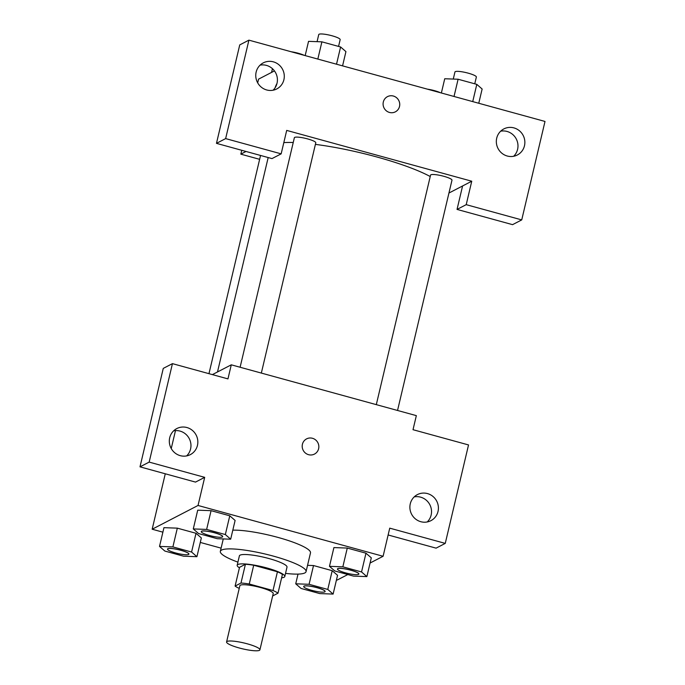 <?xml version="1.0" encoding="UTF-8"?>
<svg xmlns="http://www.w3.org/2000/svg" width="685" height="685" viewBox="0 0 685 685"><rect width="100%" height="100%" fill="white"/><g stroke="black" fill="none" stroke-linecap="round" stroke-linejoin="round"><path stroke-width="1.03" d="M227.06 641.451A17.125 3.005 13.3 0 1 245.615 643.378A17.125 3.005 13.3 0 1 259.915 649.834A17.125 3.005 13.3 0 1 242.558 648.823A17.125 3.005 13.3 0 1 226.581 641.956A17.125 3.005 13.3 0 1 227.06 641.451M226.581 641.956L239.878 585.692A17.125 3.005 13.3 0 1 240.358 585.187A17.125 3.005 13.3 0 1 258.913 587.122A17.125 3.005 13.3 0 1 273.221 593.578L259.915 649.834M272.656 595.959L277.999 593.193A23.256 4.084 13.3 0 0 273.007 590.521L249.263 584.005A23.256 4.084 13.3 0 0 240.983 583.029L235.101 586.077A23.256 4.084 13.3 0 0 239.245 588.381M273.007 590.521L277.434 571.769L253.698 565.245L249.263 584.005M240.983 583.029L245.418 564.277L239.536 567.326L235.101 586.077M245.418 564.277A23.256 4.084 13.3 0 1 253.698 565.245M277.434 571.769A23.256 4.084 13.3 0 1 282.425 574.441L277.999 593.193M281.638 577.806A24.472 4.298 -166.7 0 0 284.797 576.513A24.472 4.298 -166.7 0 0 266.713 567.916A24.472 4.298 -166.7 0 0 237.173 565.253A24.472 4.298 -166.7 0 0 239.416 567.822M237.173 565.253L239.39 555.878A24.472 4.298 13.3 0 1 240.067 555.158A24.472 4.298 13.3 0 1 268.931 558.54A24.472 4.298 13.3 0 1 287.006 567.137L284.797 576.513M237.909 562.128A44.045 7.732 13.3 0 1 220.339 551.374A44.045 7.732 13.3 0 1 221.563 550.072A44.045 7.732 13.3 0 1 269.282 555.038A44.045 7.732 13.3 0 1 306.058 571.641A44.045 7.732 13.3 0 1 285.534 573.388M232.814 530.156A44.045 7.732 13.3 0 1 281.638 538.453A44.045 7.732 13.3 0 1 310.493 552.881L306.058 571.641M370.088 563.019L383.095 556.28L198.034 505.47L152.173 529.222L162.893 532.168M200.285 542.434L221.101 548.146M336.489 579.827L337.225 580.032L347.817 574.544M230.674 539.198L235.109 520.446L229.775 515.805L211.074 510.667L197.717 510.179L193.281 528.931L198.616 533.581L217.316 538.71L230.674 539.198L225.339 534.557L206.639 529.419L193.281 528.931M366.877 576.599L371.304 557.847L365.97 553.197L347.278 548.068L333.912 547.58L329.476 566.332L334.819 570.973L353.511 576.111L366.877 576.599L361.543 571.949L342.842 566.82L329.476 566.332M333.115 594.075L337.551 575.323L332.216 570.682L313.516 565.545L307.548 565.331L313.516 565.545L309.081 584.296L295.723 583.808L301.058 588.458L319.758 593.587L333.115 594.075L327.781 589.434L309.081 584.296M196.92 556.682L201.347 537.93L196.013 533.281L177.321 528.152L163.955 527.664L159.519 546.416L164.854 551.057L183.554 556.194L196.92 556.682L191.577 552.033L172.885 546.904L159.519 546.416M388.13 534.976L436.088 548.146L445.259 543.393L389.739 528.152L383.095 556.28M198.034 505.47L204.687 477.342L195.516 482.094L139.997 466.845L163.27 368.393L172.44 363.641L227.959 378.891L231.282 364.822L416.343 415.632L413.012 429.7L468.531 444.942L445.259 543.393M427.2 521.961A14.685 14.162 62.6 0 0 431.148 515.017A14.685 14.162 62.6 0 0 414.219 496.89M410.272 503.835A14.685 14.162 62.6 0 0 415.435 518.922A14.685 14.162 62.6 0 0 430.899 520.677A14.685 14.162 62.6 0 0 436.722 501.137A14.685 14.162 62.6 0 0 417.396 494.604A14.685 14.162 62.6 0 0 410.272 503.835M175.48 430.6L171.241 448.547M165.273 473.789L152.173 529.222M231.282 364.822L212.384 374.609M186.628 455.91A14.685 14.162 62.6 0 0 190.576 448.966A14.685 14.162 62.6 0 0 173.648 430.831M169.7 437.783A14.685 14.162 62.6 0 0 174.863 452.862A14.685 14.162 62.6 0 0 190.327 454.626A14.685 14.162 62.6 0 0 196.15 435.078A14.685 14.162 62.6 0 0 176.824 428.553A14.685 14.162 62.6 0 0 169.7 437.783M139.997 466.845L149.167 462.101L172.44 363.641M204.687 477.342L149.167 462.101M314.449 454.095A8.562 8.263 62.6 0 0 312.454 438.28A8.562 8.263 -117.4 0 1 314.449 454.095A8.562 8.263 -117.4 0 1 303.181 450.285A8.562 8.263 -117.4 0 1 312.454 438.28A8.562 8.263 62.6 0 0 306.572 438.879M283.813 142.617A88.082 15.464 13.3 0 1 293.24 142.497M315.4 144.381A88.082 15.464 13.3 0 1 430.231 176.542M376.305 404.638L430.565 175.112A11.003 1.935 13.3 0 1 430.874 174.786A11.003 1.935 13.3 0 1 442.793 176.028A11.003 1.935 13.3 0 1 451.98 180.172L397.54 410.469M240.11 367.246L294.37 137.719A11.003 1.935 13.3 0 1 294.67 137.394A11.003 1.935 13.3 0 1 306.589 138.635A11.003 1.935 13.3 0 1 315.776 142.78L261.336 373.077M286.698 130.407L471.751 181.217L466.211 204.661L521.73 219.902L545.003 121.45L248.912 40.15L225.639 138.601L281.158 153.851L286.698 130.407M246.018 151.471L240.829 154.159L259.632 159.322M448.94 193.033L471.751 181.217M383.317 102.014A8.562 8.263 -117.4 0 1 398.756 100.438A8.562 8.263 -117.4 0 1 386.331 110.816A8.562 8.263 -117.4 0 1 383.317 102.014M496.719 138.147A14.685 14.162 -117.4 0 1 503.843 128.917A14.685 14.162 -117.4 0 1 523.169 135.442A14.685 14.162 -117.4 0 1 517.346 154.99A14.685 14.162 -117.4 0 1 501.882 153.234A14.685 14.162 -117.4 0 1 496.719 138.147M256.147 72.088A14.685 14.162 -117.4 0 1 263.271 62.866A14.685 14.162 -117.4 0 1 282.597 69.391A14.685 14.162 -117.4 0 1 276.774 88.939A14.685 14.162 -117.4 0 1 261.31 87.175A14.685 14.162 -117.4 0 1 256.147 72.088M395.356 111.843A8.562 8.263 62.6 0 0 398.747 100.447A8.562 8.263 62.6 0 0 387.479 96.636M513.647 156.274A14.685 14.162 62.6 0 0 517.595 149.33A14.685 14.162 62.6 0 0 500.658 131.195M273.075 90.223A14.685 14.162 62.6 0 0 275.721 72.953A14.685 14.162 62.6 0 0 260.094 65.143M281.158 153.851L271.988 158.595L216.469 143.353L239.741 44.902L248.912 40.15M216.469 143.353L225.639 138.601M462.58 185.969L457.041 209.413L512.56 224.654L521.73 219.902M457.041 209.413L466.211 204.661M274.454 70.915L258.562 79.143L257.688 82.859M241.745 150.298L240.829 154.159M275.087 87.791A8.562 1.687 105.4 0 1 276.945 83.579M276.937 83.604A8.562 1.687 -74.6 0 0 275.105 87.766M272.45 68.697L271.568 72.404M291.176 51.752A11.003 1.935 13.3 0 1 304.226 55.339M427.38 89.153A11.003 1.935 13.3 0 1 440.429 92.732M342.568 65.863L345.934 51.615L340.599 46.974L321.899 41.836L308.541 41.348L305.176 55.596M340.599 46.974L336.523 64.202M321.899 41.836L317.831 59.073M317.069 41.657L318.748 34.575A11.003 1.935 13.3 0 1 319.056 34.25A11.003 1.935 13.3 0 1 330.975 35.492A11.003 1.935 13.3 0 1 340.162 39.636L338.561 46.409M478.764 103.264L482.137 89.016L476.803 84.366L458.102 79.237L444.736 78.749L441.371 92.997M476.803 84.366L472.727 101.603M458.102 79.237L454.027 96.465M453.273 79.058L454.951 71.968A11.003 1.935 13.3 0 1 455.251 71.651A11.003 1.935 13.3 0 1 467.17 72.884A11.003 1.935 13.3 0 1 476.358 77.037L474.756 83.81M167.508 549.053A11.003 1.935 13.3 0 1 167.517 549.019A11.003 1.935 13.3 0 1 167.816 548.694A11.003 1.935 13.3 0 1 179.735 549.935A11.003 1.935 13.3 0 1 188.923 554.079A11.003 1.935 13.3 0 1 188.914 554.114M201.347 537.93L196.013 533.281L191.577 552.033M196.013 533.281L177.321 528.152L172.885 546.904M177.321 528.152L163.955 527.664M167.799 548.771A11.003 1.935 13.3 0 1 179.718 550.004A11.003 1.935 13.3 0 1 188.906 554.156A11.003 1.935 13.3 0 1 177.757 553.497A11.003 1.935 13.3 0 1 167.5 549.087A11.003 1.935 13.3 0 1 167.799 548.771M303.712 586.454A11.003 1.935 13.3 0 1 303.712 586.411A11.003 1.935 13.3 0 1 304.02 586.086A11.003 1.935 13.3 0 1 315.939 587.328A11.003 1.935 13.3 0 1 325.127 591.472A11.003 1.935 13.3 0 1 325.118 591.515M337.551 575.323L332.216 570.682L327.781 589.434M332.216 570.682L313.516 565.545M298.018 574.107L295.723 583.808M304.003 586.163A11.003 1.935 13.3 0 1 315.922 587.405A11.003 1.935 13.3 0 1 325.11 591.549A11.003 1.935 13.3 0 1 313.961 590.898A11.003 1.935 13.3 0 1 303.695 586.488A11.003 1.935 13.3 0 1 304.003 586.163M201.262 531.577A11.003 1.935 13.3 0 1 201.27 531.534A11.003 1.935 13.3 0 1 201.578 531.209A11.003 1.935 13.3 0 1 213.497 532.451A11.003 1.935 13.3 0 1 222.685 536.595A11.003 1.935 13.3 0 1 222.668 536.638A11.003 1.935 13.3 0 1 211.519 536.021A11.003 1.935 13.3 0 1 201.253 531.611A11.003 1.935 13.3 0 1 201.561 531.286A11.003 1.935 13.3 0 1 213.48 532.528A11.003 1.935 13.3 0 1 222.668 536.672L222.685 536.595M235.109 520.446L229.775 515.805L225.339 534.557M229.775 515.805L211.074 510.667L206.639 529.419M211.074 510.667L197.717 510.179M337.465 568.97A11.003 1.935 13.3 0 1 337.474 568.935A11.003 1.935 13.3 0 1 337.774 568.61A11.003 1.935 13.3 0 1 349.692 569.851A11.003 1.935 13.3 0 1 358.88 573.996A11.003 1.935 13.3 0 1 358.871 574.03M371.304 557.847L365.97 553.197L361.543 571.949M365.97 553.197L347.278 548.068L342.842 566.82M347.278 548.068L333.912 547.58M337.756 568.687A11.003 1.935 13.3 0 1 349.675 569.92A11.003 1.935 13.3 0 1 358.863 574.073A11.003 1.935 13.3 0 1 347.715 573.422A11.003 1.935 13.3 0 1 337.457 569.012A11.003 1.935 13.3 0 1 337.756 568.687M223.276 538.932L220.339 551.374M268.177 157.55L217.496 371.964M208.968 373.667L260.548 155.461"/></g></svg>
